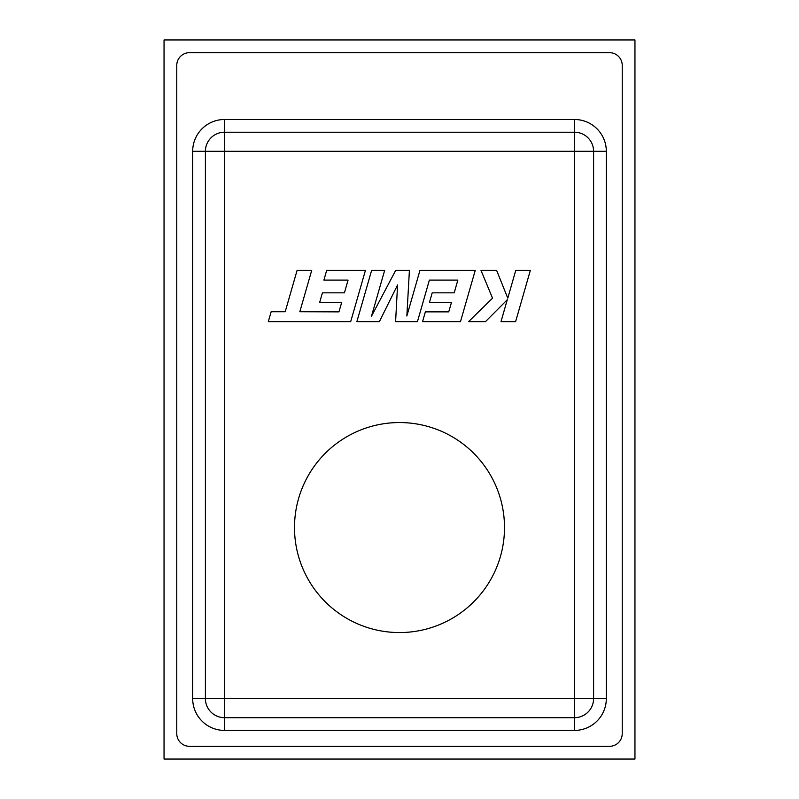 <?xml version="1.0" encoding="UTF-8"?>
<svg xmlns="http://www.w3.org/2000/svg" width="799" height="799" viewBox="0 0 799 799"><rect width="100%" height="100%" fill="white"/><g stroke="black" fill="none" stroke-linecap="round" stroke-linejoin="round"><path stroke-width="1.2" d="M399.5 422.551A104.999 104.999 0 0 0 294.501 527.55A104.999 104.999 0 0 0 399.5 632.558A104.999 104.999 0 0 0 504.499 527.55A104.999 104.999 0 0 0 399.5 422.551M176.769 65.408L176.769 733.592A12.724 12.724 0 0 0 189.493 746.326L609.507 746.326A12.724 12.724 0 0 0 622.231 733.592L622.231 65.408A12.724 12.724 0 0 0 609.507 52.674L189.493 52.674A12.724 12.724 0 0 0 176.769 65.408M164.045 39.95L164.045 759.05L634.955 759.05L634.955 39.95L164.045 39.95M606.321 151.311L593.597 151.311A19.096 19.096 0 0 0 574.501 132.225L574.501 151.311L593.597 151.311L593.597 698.596L574.501 698.596L574.501 717.682L224.499 717.682A19.096 19.096 0 0 1 205.403 698.596L205.403 151.311L224.499 151.311L224.499 698.596L574.501 698.596L574.501 151.311L224.499 151.311L224.499 132.225L574.501 132.225L574.501 119.5A31.82 31.82 0 0 1 606.321 151.311L606.321 698.596A31.82 31.82 0 0 1 574.501 730.416L224.499 730.416A31.82 31.82 0 0 1 192.679 698.596L192.679 151.311A31.82 31.82 0 0 1 224.499 119.5L574.501 119.5M574.501 717.682A19.096 19.096 0 0 0 593.597 698.596A19.096 19.096 0 0 1 574.501 717.682A19.096 19.096 0 0 0 593.597 698.596A19.096 19.096 0 0 1 574.501 717.682L574.501 730.416M205.403 151.311A19.096 19.096 0 0 1 224.499 132.225A19.096 19.096 0 0 0 205.403 151.311A19.096 19.096 0 0 1 224.499 132.225A19.096 19.096 0 0 0 205.403 151.311L192.679 151.311M515.615 321.647L530.356 270.322L515.764 270.322L507.784 298.187L496.598 270.322L480.978 270.322L492.534 298.187L468.574 321.647L485.462 321.647L507.275 299.755L501.003 321.647L515.615 321.647M356.873 321.647L379.385 321.647L397.572 284.983L395.595 321.647L417.448 321.647L429.393 280.089L457.847 280.089L454.212 292.843L432.189 292.843L429.482 302.332L451.505 302.332L448.728 311.87L425.348 311.87L422.571 321.647L460.484 321.647L475.255 270.322L419.964 270.322L406.851 316.014L409.408 270.322L395.725 270.322L371.485 316.234L384.669 270.322L371.635 270.322L356.873 321.647M338.946 311.87L299.825 311.73L311.73 270.322L297.108 270.322L285.203 311.73L271.161 311.73L268.304 321.647L350.691 321.647L365.453 270.322L326.681 270.322L323.915 280.089L348.064 280.089L344.429 292.843L322.406 292.843L319.7 302.332L341.722 302.332L338.946 311.87M224.499 717.682L224.499 698.596L205.403 698.596A19.096 19.096 0 0 0 224.499 717.682L224.499 730.416M593.597 151.311A19.096 19.096 0 0 0 574.501 132.225M606.321 698.596L593.597 698.596M224.499 132.225L224.499 119.5M205.403 698.596L192.679 698.596"/></g></svg>

